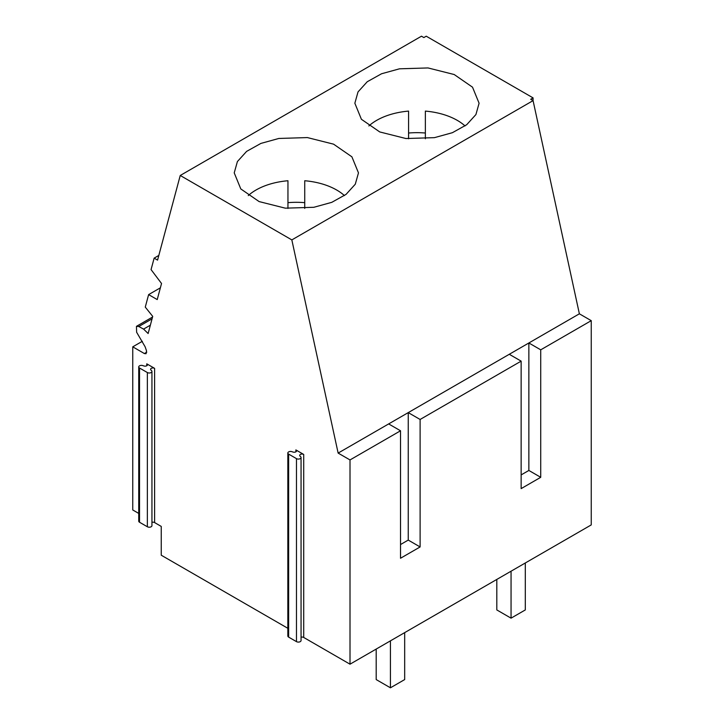 <?xml version="1.0" encoding="UTF-8"?>
<svg xmlns="http://www.w3.org/2000/svg" width="724" height="724" viewBox="0 0 724 724"><rect width="100%" height="100%" fill="white"/><g stroke="black" fill="none" stroke-linecap="round" stroke-linejoin="round"><path stroke-width="1.09" d="M465.043 125.94A57.051 32.942 0 0 0 457.306 120.383A57.051 32.942 0 0 0 425.359 111.098L425.359 138.773M408.571 138.773L408.571 111.098A57.051 32.942 0 0 0 368.887 125.94M425.359 133.026A57.051 32.942 0 0 0 408.571 133.026M344.425 195.58A57.051 32.942 0 0 0 336.687 190.023A57.051 32.942 0 0 0 304.741 180.738L304.741 208.412M287.953 208.412L287.953 180.738A57.051 32.942 0 0 0 248.269 195.58M304.741 202.666A57.051 32.942 0 0 0 287.953 202.666M269.817 617.889L255.572 609.662M525.298 562.982L525.298 609.934L511.054 618.16L511.054 571.209M496.809 579.435L496.809 609.934L511.054 618.16M404.68 632.622L404.68 679.574L390.435 687.8L390.435 640.849M376.19 649.075L376.19 679.574L390.435 687.8M301.057 637.183A2.353 1.357 180 0 1 303.709 637.455L350.009 664.189L591.246 524.909L591.246 320.66L540.728 349.828L540.728 477.306L528.864 470.455L528.864 342.977L408.246 412.617L408.246 540.086L420.11 546.946L420.11 419.468L408.246 412.617L338.135 453.088L350.009 459.939L350.009 664.189M303.709 454.446A2.353 1.357 180 0 0 301.148 454.147A2.353 1.357 180 0 0 299.7 455.405A2.353 1.357 180 0 0 300.017 456.093L300.686 456.744A2.688 1.548 180 0 1 301.057 457.532L301.057 640.541A2.688 1.548 180 0 1 299.392 641.971A2.688 1.548 180 0 1 296.469 641.636L288.632 637.111A2.688 1.548 180 0 1 287.844 636.016L287.844 453.007A2.688 1.548 180 0 1 289.202 451.658A2.688 1.548 180 0 1 291.899 451.667L293.021 452.048A2.353 1.357 180 0 0 295.383 452.057A2.353 1.357 180 0 0 296.559 450.88A2.353 1.357 180 0 0 295.872 449.921L303.709 454.446L303.709 637.455M287.844 628.296L161.244 555.208L161.244 526.42L154.601 522.574A2.353 1.357 180 0 0 151.94 522.312M301.057 457.532A2.688 1.548 180 0 1 299.392 458.962A2.688 1.548 180 0 1 296.469 458.627L296.469 641.636M288.632 637.111L288.632 454.102L296.469 458.627M288.632 454.102A2.688 1.548 180 0 1 287.844 453.007M138.737 513.416L132.754 509.968L132.754 346.832L144.393 353.556L146.067 353.719L146.52 350.814L145.126 346.787L136.628 332.253L136.456 326.334L138.764 326.515L143.578 329.094L148.13 333.52L152.719 316.379L145.271 307.112L148.619 294.614L157.226 299.582L161.533 283.5L151.063 269.599L154.14 258.133L157.56 260.115L180.24 175.48L291.835 239.906L338.135 453.088M154.601 368.353A2.353 1.357 180 0 0 152.04 368.063A2.353 1.357 180 0 0 150.583 369.312A2.353 1.357 180 0 0 150.909 370L151.569 370.661A2.688 1.548 180 0 1 151.94 371.439L151.94 525.66A2.688 1.548 180 0 1 150.284 527.099A2.688 1.548 180 0 1 147.352 526.755L139.524 522.239L139.524 368.018A2.688 1.548 180 0 1 138.737 366.914A2.688 1.548 180 0 1 140.085 365.575A2.688 1.548 180 0 1 142.782 365.584L143.913 365.964A2.353 1.357 180 0 0 146.266 365.973A2.353 1.357 180 0 0 147.452 364.796A2.353 1.357 180 0 0 146.764 363.837L154.601 368.353L154.601 522.574M180.24 175.48L421.477 36.2L423.857 37.567L426.228 36.2L533.072 97.885L533.072 100.627L579.372 313.809L591.246 320.66M533.072 97.885L530.701 99.26L533.072 100.627L291.835 239.906M420.11 419.468L521.144 361.14L521.144 488.619L540.728 477.306M350.009 459.939L400.526 430.78L400.526 558.249L420.11 546.946M139.524 522.239A2.688 1.548 180 0 1 138.737 521.135L138.737 366.914M400.526 430.78L388.652 423.92M579.372 313.809L528.864 342.977L540.728 349.828M434.454 137.65L452.391 132.7L466.69 124.727L475.912 114.564L479.089 103.233L472.519 87.179L454.201 74.527L428.011 67.938L399.476 68.816L381.548 73.767L367.24 81.74L358.027 91.903L354.851 103.233L361.412 119.288L379.738 131.94L405.929 138.528L434.454 137.65M313.836 207.29L331.773 202.34L346.072 194.367L355.285 184.204L358.471 172.873L351.9 156.818L333.583 144.167L307.392 137.578L278.858 138.456L260.93 143.406L246.622 151.379L237.409 161.543L234.223 172.873L240.793 188.928L259.111 201.58L285.31 208.168L313.836 207.29M158.818 255.427L154.14 258.133M160.375 287.826L148.619 294.614M142.347 341.294L132.754 346.832M151.94 371.439A2.688 1.548 180 0 1 150.284 372.878A2.688 1.548 180 0 1 147.352 372.534L147.352 526.755M139.524 368.018L147.352 372.534M521.144 474.908L528.864 470.455M521.144 361.14L509.271 354.28M400.526 544.548L408.246 540.086M295.872 449.921L295.872 451.839M146.764 363.837L146.764 365.756M143.578 329.094L150.366 325.176M138.764 326.515L152.067 318.841M144.393 353.556L146.764 352.181M136.456 326.343L152.538 317.049"/></g></svg>
